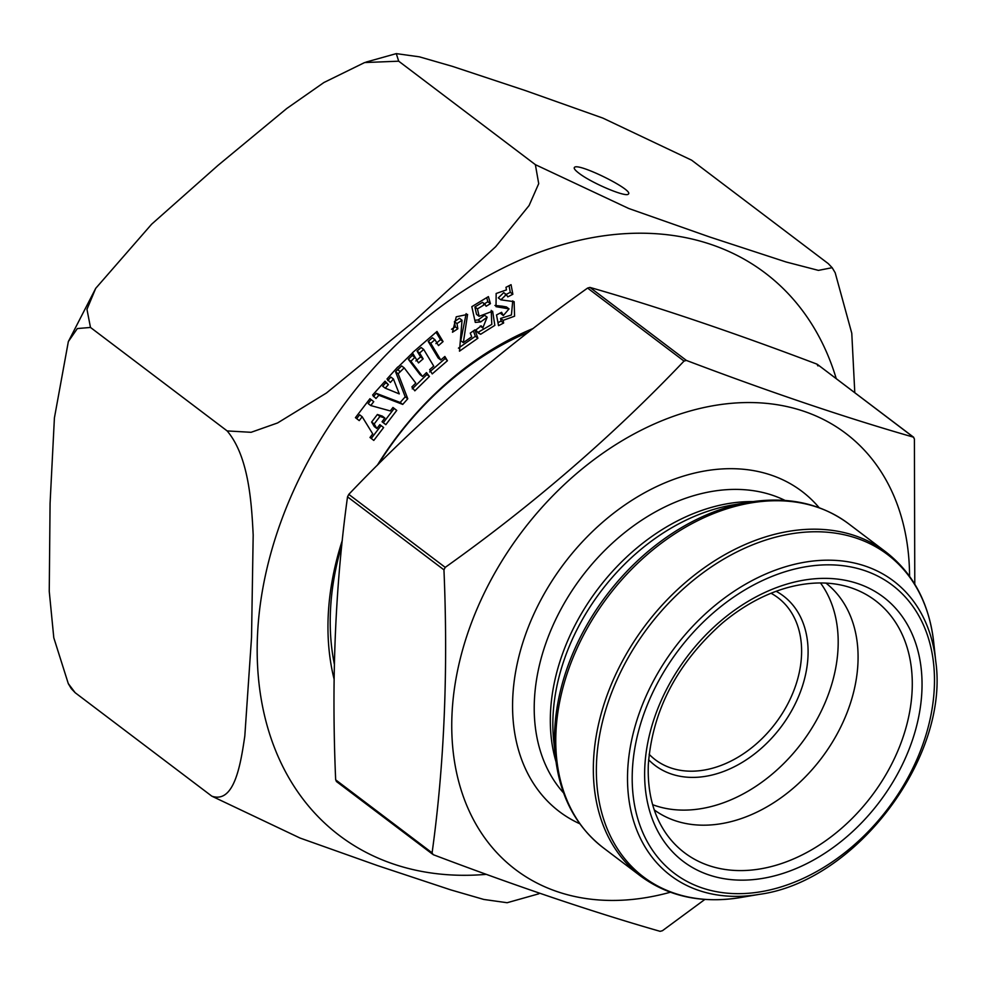 <?xml version="1.0" encoding="UTF-8"?>
<svg xmlns="http://www.w3.org/2000/svg" width="985" height="985" viewBox="0 0 985 985"><rect width="100%" height="100%" fill="white"/><g stroke="black" fill="none" stroke-linecap="round" stroke-linejoin="round"><path stroke-width="1.48" d="M507.176 902.728L483.807 899.453L450.687 889.861L377.452 865.569L299.994 838.026L211.837 796.175C234.319 803.858 240.66 764.495 244.822 735.93L251.532 637.443L253.182 535.04C251.569 502.264 248.688 456.424 227.153 430.925L251.089 432.304L277.573 422.959L326.466 393.003L413.589 321.775L495.652 246.743L529.08 205.545L538.709 183.653L535.372 164.655L628.701 208.475L709.692 236.991L786.129 261.998L818.424 270.382L832.153 267.698L828.287 263.635L691.618 160.173L602.857 118.089L525.559 90.632L452.337 66.34L419.401 56.834L396.278 53.621L398.703 61.193L364.635 62.547L323.893 82.531L286.746 108.51L217.968 165.406L151.641 224.198L95.717 288.346L86.963 309.339L90.485 327.451L77.335 328.559L68.347 341.573L54.409 417.935L50.075 503.347L49.25 591.345L53.793 637.763L68.285 683.59L75.168 692.714L71.302 688.65L68.273 683.602M535.372 164.655L398.703 61.193M578.823 173.114C591.222 182.89 625.967 197.628 628.307 194.107C634.648 190.413 578.22 162.39 574.477 167.376C573.578 168.3 575.018 170.208 578.823 173.114M370.754 405.549L390.306 410.942L392.953 407.47L396.758 410.413L385.825 424.683L382.032 421.752L384.864 418.046L379.951 416.433L374.189 423.969L376.861 428.512L379.841 424.621L383.633 427.552L373.795 440.418L369.991 437.488L372.736 433.892L362.185 416.741L359.229 420.607L355.437 417.665L369.941 398.703L373.746 401.634L370.754 405.549L368.181 403.604L371.173 399.688L369.917 398.728M452.484 332.24L456.24 316.813L467.567 314.412L463.344 342.657L471.716 336.784L470.264 333.102L474.893 329.852L477.897 338.237L459.478 351.177L462.039 320.248L456.991 323.585L457.853 328.781L452.484 332.24M444.863 356.471L447.424 360.732L432.206 373.918L429.645 369.658L433.732 366.125L423.698 349.453L419.622 352.987L423.144 358.86L418.49 362.899L412.407 352.778L436.995 331.465L443.078 341.586L438.485 345.575L434.951 339.702L430.765 343.334L440.787 360.005L444.863 356.471M334.124 679.268A268.08 194.882 -52.9 0 1 342.3 540.408M377.267 465.339A268.08 194.882 -52.9 0 1 533.304 328.411M397.3 367.848L411.915 353.492L414.87 357.37L410.917 361.261L422.516 376.479L426.48 372.589L429.435 376.467L414.833 390.823L411.865 386.945L415.793 383.091L404.195 367.873L398.149 373.758L407.778 398.777L402.73 404.416L378.88 395.268L375.962 398.519L372.613 395.034L385.037 381.183L388.385 384.655L385.246 388.164L399.27 393.901L393.446 379.003L390.356 382.463L386.994 378.991L397.731 367.011M485.063 304.279L486.11 306.273L490.419 303.663L488.4 296.608L471.815 306.667L475.287 322.39L480.705 321.91L487.144 317.195L482.785 327.956L481.271 325.863L475.878 329.926L478.365 333.164L480.655 334.26L494.839 325.382L492.623 311.186L479.116 316.32L477.454 308.884L474.893 306.938L482.502 302.333L485.063 304.279L477.454 308.884M507.78 296.879L506.327 294.577L500.873 299.834L514.133 301.656L514.564 316.197L503.138 320.359L503.63 323.031L498.533 325.666L496.514 314.954L501.611 312.319L503.31 315.557L509.036 308.896L496.021 306.667L496.157 293.493L506.462 289.91L505.97 287.312L511.055 284.69L512.853 294.256L507.78 296.879M832.165 267.698L835.182 272.747L851.779 333.262L854.795 392.707M528.255 332.302A260.262 189.194 127.1 0 0 378.375 464.243M341.807 545.099A260.262 189.194 127.1 0 0 334.371 664.259M227.153 430.925L90.485 327.451M211.837 796.175L75.168 692.714M447.424 360.732L443.94 357.272M429.632 371.973L444.851 358.786M423.698 349.453L421.137 347.508L417.049 351.054L419.622 352.987M423.144 358.86L420.583 356.915L417.049 351.054M415.916 360.953L420.583 356.915M443.078 341.586L440.517 339.64L436.072 332.265M435.912 343.63L440.517 339.64M434.951 339.702L432.39 337.769L428.192 341.401L430.765 343.334M440.787 360.005L438.214 358.06L428.192 341.401M400.132 371.554L397.558 369.609L395.588 371.813L405.217 396.832L400.156 402.471L376.307 393.335L373.401 396.573M429.435 376.467L426.874 374.522L412.272 388.878M404.195 367.873L401.621 365.927L397.706 369.794M411.287 354.095L412.309 355.425L408.344 359.316L419.955 374.534L422.516 376.479M414.87 357.37L412.309 355.425M410.917 361.261L408.344 359.316M425.852 373.192L426.874 374.522M387.782 380.518L390.885 377.07L393.446 379.003M385.246 388.164L382.673 386.231L385.825 382.709L384.704 381.552M398.149 373.758L395.588 371.813M407.778 398.777L405.217 396.832M402.73 404.416L400.156 402.471M378.88 395.268L376.307 393.335M388.385 384.655L385.825 382.709M477.897 338.237L475.336 336.291L473.403 330.898M458.431 348.161L475.336 336.291M457.853 328.781L455.279 326.835L454.417 321.639L459.466 318.303L462.039 320.248M451.536 329.261L455.279 326.835M463.344 342.657L460.783 340.712L466.139 313.636M477.171 332.007L478.082 332.314L491.798 324.385L491.219 310.373M480.705 321.91L478.144 319.965L484.571 315.249L487.144 317.195M474.819 320.26L478.144 319.965M490.419 303.663L487.858 301.718L486.688 297.642M483.536 304.328L487.858 301.718M474.893 306.938L476.543 314.387L479.116 316.32M396.758 410.413L392.929 407.494M383.263 422.75L394.185 408.467M384.864 418.046L382.303 416.101L377.39 414.5L379.951 416.433M374.189 423.969L371.616 422.036L377.39 414.5M376.861 428.512L374.3 426.567L371.616 422.036M383.633 427.552L379.816 424.646M371.234 438.473L381.072 425.606M362.185 416.741L359.623 414.796L356.668 418.662M373.746 401.634L371.173 399.688M503.63 323.031L501.069 321.098L500.565 318.426L511.424 314.978L512.742 300.868M497.967 322.686L501.069 321.098M504.763 308.133L502.202 306.187L506.475 306.951L509.036 308.896M503.31 315.557L500.183 313.058M494.926 305.461L502.202 306.187M512.853 294.256L510.292 292.311L509.048 285.724M505.206 294.934L510.292 292.311M500.873 299.834L498.299 297.889L503.754 292.631L506.327 294.577M503.138 320.359L500.565 318.426M704.878 899.428L662.474 930.69L660.122 931.342C592.724 912.024 517.076 886.463 433.178 854.66L432.095 852.838C444.284 765.037 448.237 670.699 443.952 569.847L445.22 567.372C533.07 504.862 612.67 436.084 684.021 361.076L686.373 360.424C770.27 392.227 845.918 417.8 913.317 437.106L913.711 437.315M817.969 365.927L816.885 364.105C732.988 332.29 657.34 306.729 589.941 287.411L587.589 288.076C499.74 350.586 420.139 419.351 348.788 494.371L347.52 496.846C335.306 585.213 331.354 679.539 335.663 779.837L336.747 781.647M432.353 854.032L336.316 781.425M817.353 364.364L913.317 437.106L914.4 438.928L914.782 584.154M649.127 754.276A101.603 73.863 127.1 0 0 655.271 759.718A101.603 73.863 127.1 0 0 775.49 723.298A101.603 73.863 127.1 0 0 777.941 597.698A101.603 73.863 127.1 0 0 771.033 593.253M776.143 591.283A106.294 77.273 -52.9 0 1 780.773 727.299A106.294 77.273 -52.9 0 1 648.61 759.743M820.493 582.96A142.246 103.4 -52.9 0 1 801.618 743.072A142.246 103.4 -52.9 0 1 652.636 804.683M825.972 583.108A142.246 103.4 -52.9 0 1 821.515 758.13A142.246 103.4 -52.9 0 1 654.262 809.916M670.379 892.225A273.559 198.859 -52.9 0 1 451.967 715.135A273.559 198.859 -52.9 0 1 685.203 412.432A273.559 198.859 -52.9 0 1 909.574 576.274M486.344 874.348A352.728 256.408 -52.9 0 1 318.795 442.511A352.728 256.408 -52.9 0 1 814.164 328.067A352.728 256.408 -52.9 0 1 836.253 378.671M456.991 323.585L454.417 321.639M480.655 334.26L478.082 332.314M684.021 361.076L587.589 288.076M686.373 360.424L589.941 287.411M445.22 567.372L348.788 494.371M443.952 569.847L347.52 496.846M432.095 852.838L335.663 779.837M852.345 588.23A158.129 114.95 -52.9 0 1 912.159 689.894A158.129 114.95 -52.9 0 1 812.329 849.39A158.129 114.95 -52.9 0 1 666.353 833.901C653.4 815.408 647.379 792.396 648.302 764.902C652.329 710.517 677.089 663.164 722.584 622.865C743.33 605.615 765.086 593.844 787.865 587.528C811.541 581.224 833.039 581.458 852.345 588.23M644.769 767.808A165.775 120.502 127.1 0 0 847.359 836.277A165.775 120.502 127.1 0 0 857.947 583.649A165.775 120.502 127.1 0 0 644.769 767.808M579.808 823.768A200.866 146.014 -52.9 0 1 512.729 698.23A200.866 146.014 -52.9 0 1 634.303 498.792A200.866 146.014 -52.9 0 1 819.114 507.681M563.58 792.937A185.242 134.662 -52.9 0 1 534.362 701.074A185.242 134.662 -52.9 0 1 624.576 532.676A185.242 134.662 -52.9 0 1 785.033 500.429M555.996 761.713A185.242 134.662 -52.9 0 1 550.467 713.263A185.242 134.662 -52.9 0 1 752.922 501.599M552.991 716.994A187.335 136.176 -52.9 0 1 732.741 504.96L748.637 502.264A202.159 146.962 -52.9 0 0 554.666 731.092A202.159 146.962 -52.9 0 0 555.478 757.416L553.755 741.385A187.335 136.176 -52.9 0 1 552.991 716.994M555.922 732.951A203.218 147.725 127.1 0 0 603.152 847.691L640.718 876.145A203.218 147.725 -52.9 0 1 593.499 761.405A203.218 147.725 -52.9 0 1 703.401 568.382A203.218 147.725 -52.9 0 1 886.044 552.105L848.467 523.663A203.218 147.725 127.1 0 0 665.823 539.94A203.218 147.725 127.1 0 0 555.922 732.951M935.75 661.255C949.589 757.44 855.583 881.6 759.263 894.368A184.712 134.28 -52.9 0 1 627.654 771.243A184.712 134.28 -52.9 0 1 777.177 569.49A184.712 134.28 -52.9 0 1 935.75 661.255L933.718 642.392A202.159 146.962 127.1 0 0 760.161 541.947A202.159 146.962 127.1 0 0 596.516 762.772A202.159 146.962 127.1 0 0 740.548 897.532C701.899 903.762 668.618 896.633 640.718 876.145M632.333 771.28A180.649 131.325 127.1 0 0 853.096 845.881A180.649 131.325 127.1 0 0 864.633 570.586A180.649 131.325 127.1 0 0 632.333 771.28M68.347 341.573L95.717 288.346M365.94 62.117L396.056 53.682M507.176 902.716L538.832 893.801M482.785 327.956L480.212 326.01M913.748 437.34L817.316 364.339M759.263 894.368L740.548 897.532M603.152 847.691C575.856 826.403 559.972 796.311 555.478 757.416M848.467 523.663C820.579 503.175 787.298 496.046 748.637 502.264M933.718 642.392C929.224 603.485 913.329 573.393 886.044 552.105"/></g></svg>
